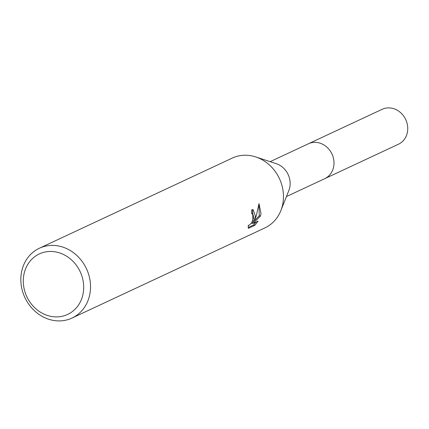 <?xml version="1.0" encoding="UTF-8"?>
<svg xmlns="http://www.w3.org/2000/svg" width="429" height="429" viewBox="0 0 429 429"><rect width="100%" height="100%" fill="white"/><g stroke="black" fill="none" stroke-linecap="round" stroke-linejoin="round"><path stroke-width="0.64" d="M39.371 248.241L232.298 158.076A38.535 33.993 65 0 1 255.727 156.928L276.287 163.69A19.262 16.988 65 0 1 289.843 187.006A19.262 16.988 65 0 1 288.835 190.546L280.834 210.655A38.535 33.993 65 0 1 264.929 227.896L72.002 318.061A38.535 33.993 65 0 1 34.985 311.239A38.535 33.993 65 0 1 21.45 272.56A38.535 33.993 65 0 1 39.371 248.241A38.535 33.993 65 0 1 76.383 255.067A38.535 33.993 65 0 1 89.918 293.747A38.535 33.993 65 0 1 72.002 318.061M308.027 143.956A19.267 16.994 65 0 1 308.419 143.763A19.262 16.988 65 0 1 326.925 147.185A19.262 16.988 65 0 1 333.692 166.516A19.262 16.988 65 0 1 324.732 178.668A19.267 16.994 65 0 1 324.335 178.855M255.727 156.928A38.535 33.993 65 0 1 282.85 203.577A38.535 33.993 65 0 1 280.834 210.655M255.443 216.388L254.081 221.037L256.22 216.023L259.019 203.652L261.036 213.771L260.43 216.141L252.869 223.53L258.124 221.074L254.847 225.327L248.359 228.362L248.262 225.214L249.217 225.246L251.657 222.774L253.518 218.425L253.7 217.203L252.815 213.873L251.667 213.798A38.535 33.993 -115 0 0 251.705 209.786L253.126 209.658L255.443 216.388M83.162 293.361A33.398 29.462 65 0 1 47.839 315.588A33.398 29.462 65 0 1 23.82 274.994A33.398 29.462 65 0 1 59.143 252.767A33.398 29.462 65 0 1 83.162 293.361M252.531 209.577L252.928 220.678L254.081 221.037M254.166 220.855L259.288 215.787L260.43 216.141M259.288 215.787L258.901 204.826M252.869 223.53L251.705 223.171L254.006 221.01M248.187 227.509L253.652 224.957L254.847 225.327M253.652 224.957L256.081 222.029M324.737 178.673A19.267 16.994 65 0 0 333.81 160.215A19.267 16.994 65 0 0 319.841 143.098A19.267 16.994 65 0 0 308.419 143.763L382.164 109.304A19.267 16.994 65 0 1 393.581 108.634A19.267 16.994 65 0 1 407.55 125.751A19.267 16.994 65 0 1 398.477 144.214L286.443 196.568M252.499 213.706L251.689 213.454M308.424 143.774L270.131 161.669"/></g></svg>
